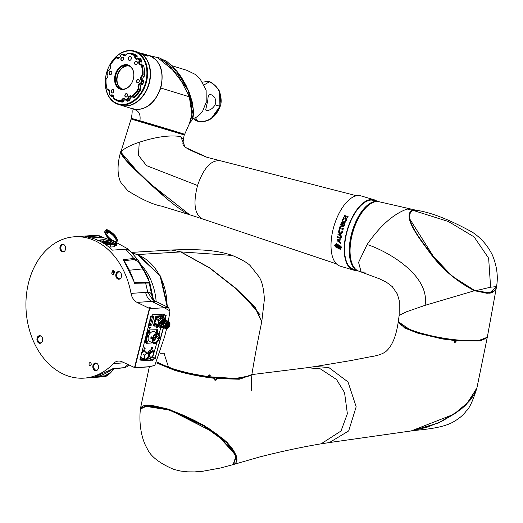 <?xml version="1.0" encoding="UTF-8"?>
<svg xmlns="http://www.w3.org/2000/svg" width="523" height="523" viewBox="0 0 523 523"><rect width="100%" height="100%" fill="white"/><g stroke="black" fill="none" stroke-linecap="round" stroke-linejoin="round"><path stroke-width="0.78" d="M150.617 327.241L149.741 327.437M150.081 326.901L149.774 327.457L150.611 327.437L149.872 327.293M149.715 327.914L149.565 328.359L149.715 327.914M149.977 327.744L149.467 328.49L149.813 328.522L149.428 328.47M150.127 327.771L149.957 328.451M149.951 328.326L150.447 327.823L150.049 327.947M149.199 322.207L150.049 321.547L150.591 319.278M149.585 321.54L150.049 321.547L149.473 323.815L148.787 323.868M150.493 317.056L151.186 317.01L150.617 319.278L150.134 319.265L150.225 318.736M149.382 322.083L149.565 321.671M149.16 323.587L149.558 322.292M150.428 318.546L150.755 317.167M150.114 319.187L150.297 318.769M149.957 321.514L150.513 319.285M150.049 318.834L150.009 319.337L150.428 319.311L149.898 321.442L149.258 321.985M150.101 318.631L150.722 317.167M148.833 323.672L149.428 322.194M150.428 319.311L149.898 319.422M149.898 321.442L150.193 319.403M150.5 317.043L151.186 317.01M148.558 324.763L149.833 324.678A0.974 0.588 116.1 0 0 150.709 323.717L152.428 316.86A0.974 0.588 116.1 0 0 152.468 316.644M147.61 353.221A4.517 2.733 -63.9 0 1 151.337 349.73A4.517 2.733 -63.9 0 1 152.265 349.894A4.517 2.733 -63.9 0 1 152.33 349.933M148.362 358.046A4.517 2.733 -63.9 0 1 148.29 358.013A4.517 2.733 -63.9 0 1 148.016 357.843M152.396 351.678A3.04 1.844 116.1 0 0 152.082 351.449A3.04 1.844 116.1 0 0 151.461 351.338A3.04 1.844 116.1 0 0 150.474 351.711A3.04 1.844 116.1 0 0 148.715 354.424M148.735 356.071A3.04 1.844 116.1 0 0 149.408 356.915A3.04 1.844 116.1 0 0 149.781 357.026M153.507 353.326A2.746 1.661 116.1 0 0 151.356 352.371A2.746 1.661 116.1 0 0 149.696 355.882A2.746 1.661 116.1 0 0 151.847 356.836A2.746 1.661 116.1 0 0 153.507 353.326M146.12 343.35L145.178 342.388L146.12 343.35L152.566 342.898M157.253 333.118L157.946 330.353L157.639 329.706L148.774 329.967L148.12 330.686L148.748 331L149.401 330.275M148.774 329.967L157.639 329.706M148.12 330.686L145.178 342.388M148.748 331L145.806 342.696M149.683 330.798A0.785 0.471 116.1 0 0 149.317 332.262A0.785 0.471 116.1 0 0 149.683 330.798M147.041 341.31A0.785 0.471 116.1 0 0 146.675 342.774A0.785 0.471 116.1 0 0 147.041 341.31M157.077 330.281A0.785 0.471 116.1 0 0 156.71 331.745A0.785 0.471 116.1 0 0 157.077 330.281M156.815 330.386A0.785 0.471 -63.9 0 1 156.351 331.334M146.773 341.414A0.785 0.471 -63.9 0 1 146.309 342.362M149.415 330.902A0.785 0.471 -63.9 0 1 148.95 331.85M151.35 338.25L151.716 338.224L151.245 338.721L151.716 338.224L151.709 336.949L150.957 337.387A6.06 3.668 116.1 0 0 150.82 337.825L151.055 338.76A6.06 3.668 -63.9 0 1 151.134 338.394A6.06 3.668 -63.9 0 1 151.278 337.904L150.827 338.747M154.547 343.533A5.42 3.282 -63.9 0 1 153.442 343.33A5.42 3.282 -63.9 0 1 152.52 337.851A5.42 3.282 -63.9 0 1 157.096 333.386A5.42 3.282 -63.9 0 1 158.208 333.589A5.42 3.282 -63.9 0 1 159.129 339.061A5.42 3.282 -63.9 0 1 154.547 343.533M153.795 335.923L153.932 336.139A4.668 2.824 116.1 0 0 152.566 340.238A4.668 2.824 116.1 0 0 152.611 340.819L152.356 341.042A5.047 3.053 116.1 0 0 152.513 341.656L152.768 341.434A4.668 2.824 116.1 0 0 154.207 342.794L154.095 343.153A5.047 3.053 116.1 0 0 154.618 343.18L154.736 342.827A4.668 2.824 116.1 0 0 158.659 339.002L158.914 338.982A5.047 3.053 116.1 0 0 159.293 337.472L159.038 337.492A4.668 2.824 116.1 0 0 156.377 334.197L156.397 333.851A5.047 3.053 116.1 0 0 155.821 334.092L155.795 334.432A4.668 2.824 116.1 0 0 155.226 334.792A4.668 2.824 116.1 0 0 154.435 335.518L154.298 335.302A5.047 3.053 116.1 0 0 153.795 335.923M151.278 337.904L150.957 337.387M157.913 332.772L158.168 333.635M157.456 333.328L157.73 332.726M158.384 333.687L158.417 333.131A6.06 3.668 116.1 0 0 158.168 332.909M158.247 333.609L158.417 333.131M155.795 334.432L155.723 334.485A4.57 2.765 116.1 0 0 155.2 334.812M159.038 337.492L158.9 337.466A4.57 2.765 116.1 0 0 157.763 334.321A4.57 2.765 116.1 0 0 156.299 334.249L155.9 334.053M158.9 337.466L156.403 336.243A4.57 2.765 -63.9 0 0 156.22 334.21M158.914 338.982L156.312 337.708M154.736 342.827L154.69 342.696A4.57 2.765 116.1 0 0 158.528 338.969L156.305 337.734A4.982 3.014 -63.9 0 0 156.665 336.367M154.618 343.18L154.154 342.951M154.69 342.696L153.03 341.885M152.768 341.434L152.762 341.342A4.57 2.765 116.1 0 0 153.749 342.526A4.57 2.765 116.1 0 0 154.167 342.67L153.376 342.284M152.762 341.342L152.376 341.153M152.566 340.198A4.57 2.765 116.1 0 0 152.611 340.728L152.611 340.819M152.37 341.127A4.204 2.543 116.1 0 0 155.534 338.329A4.204 2.543 116.1 0 0 155.821 334.112M156.031 337.747A4.57 2.765 -63.9 0 1 152.768 341.362M152.611 340.8A4.204 2.543 116.1 0 0 155.704 334.498M153.35 339.198L153.559 338.865L153.35 339.198M153.474 339.329L153.684 338.682L153.474 339.329M153.854 338.95L153.67 339.486L153.834 338.538L154.167 338.969M153.383 337.034A1.321 0.798 116.1 0 0 153.677 338.12A1.321 0.798 116.1 0 0 153.945 338.172A1.321 0.798 116.1 0 0 155.063 337.087A1.321 0.798 116.1 0 0 154.841 335.753A1.321 0.798 116.1 0 0 154.566 335.701A1.321 0.798 116.1 0 0 153.893 336.073M153.644 338.106A1.321 0.798 116.1 0 0 153.88 338.139A1.321 0.798 116.1 0 0 154.978 337.08A1.321 0.798 116.1 0 0 154.801 335.733M153.67 339.486L153.952 338.571M153.546 339.362L153.755 338.721M153.422 339.237L153.559 338.865M159.195 315.905L156.475 316.088A0.974 0.588 116.1 0 0 155.612 317.049L155.606 316.99A0.83 0.503 116.1 0 1 156.089 316.271M156.37 316.108L155.566 317.003L153.618 324.894L155.593 317.036M158.018 317.402L161.058 318.919L159.731 320.344L156.743 318.775L158.646 316.258L160.103 316.193L159.332 315.82L162.071 315.696M155.684 319.435L156.214 317.337L155.612 317.049L153.625 324.953A0.974 0.588 116.1 0 0 153.84 325.783L153.579 324.907L154.226 325.241L155.841 319.573L158.999 320.619L155.841 319.573M156.743 318.775L155.913 319.376L156.214 317.337L157.083 316.389L156.429 316.082L162.346 315.729A0.974 0.588 116.1 0 0 162.156 315.689L162.346 315.729A0.974 0.588 116.1 0 1 162.49 315.853M161.372 316.134L160.103 316.193L162.895 317.932L161.502 318.232L164.333 318.036L161.372 316.134M156.089 325.077L155.475 323.815L158.521 325.149L159.162 326.457L156.089 325.077L156.181 326.064L159.097 327.182M160.751 326.895L159.142 327.202L156.351 326.123M154.756 323.149L154.226 325.241L154.638 326.117L153.84 325.783A0.974 0.588 116.1 0 0 154.03 325.822L154.298 325.953M161.581 316.245L162.771 315.99L163.163 316.853M156.92 318.076L157.227 316.84L156.782 318.049M157.992 317.461L160.855 318.867L158.927 320.749L158.123 324.763L154.939 323.175M154.991 325.751L155.298 324.515L154.854 325.724M155.514 323.829L154.926 323.292M162.287 316.663L162.764 316.487L162.908 317.03M161.012 327.025L159.208 327.195M164.451 319.501L164.346 318.023M164.974 319.782L164.333 318.036L162.954 318.115L162.751 318.925L163.32 318.984M159.96 326.012L159.208 322.743L162.751 318.925M158.449 325.234L158.123 324.763L159.116 320.789L159.731 320.344L156.795 318.755M154.867 323.24L158.358 325.228L158.959 326.417L156.096 325.018M161.117 324.299A3.909 2.367 -63.9 0 0 161.195 325.894L160.6 325.692A3.942 2.386 116.1 0 0 160.914 326.319M160.097 323.724L160.012 323.129M160.084 325.411L159.861 325.705A4.347 2.635 116.1 0 0 160.829 326.934L161.555 327.248A4.347 2.635 -63.9 0 1 161.228 327.13A4.347 2.635 -63.9 0 1 160.26 325.907L161.372 325.907A3.824 2.314 116.1 0 0 161.398 325.979M161.313 324.384A3.818 2.314 116.1 0 0 161.404 325.953M160.809 324.083L159.96 323.266L163.686 318.925L164.163 319.586M161.261 324.293L160.783 324.227A4.347 2.635 116.1 0 1 160.888 323.724A4.347 2.635 116.1 0 1 164.778 319.455L164.817 320.069L163.588 320.331L164.464 320.318L163.934 320.501L164.771 320.468L164.281 320.671L165.118 320.638L164.634 320.847L165.863 321.004L165.418 321.227L166.464 321.174A3.785 2.295 116.1 0 0 163.529 324.809A3.785 2.295 116.1 0 0 164.359 328.039L165.654 328.666A3.785 2.295 -63.9 0 1 164.823 325.443A3.785 2.295 -63.9 0 1 167.759 321.808L168.282 321.913A3.641 2.203 -63.9 0 1 169.883 324.855A3.641 2.203 -63.9 0 1 167 328.64L166.079 328.79M164.863 319.886A3.909 2.367 -63.9 0 1 165.523 320.037A3.909 2.367 -63.9 0 1 165.804 320.22L165.732 320.246A3.818 2.314 116.1 0 0 165.621 320.187A3.818 2.314 116.1 0 0 164.837 320.043L166.922 321.063A3.818 2.314 -63.9 0 1 167.7 321.207A3.818 2.314 -63.9 0 1 167.818 321.266L168.321 321.364A4.073 2.465 -63.9 0 1 168.517 321.638M165.732 320.246L166.576 320.409L165.739 320.168M166.576 320.409A4.347 2.635 -63.9 0 1 166.654 320.547L165.961 320.357L166.713 320.625M167.007 320.874L167.7 321.063L167.007 320.874M166.66 320.704L167.353 320.893L166.66 320.704M166.314 320.534L167 320.717L166.314 320.534M163.032 327.666A4.347 2.635 -63.9 0 1 162.019 327.516A4.347 2.635 -63.9 0 1 161.025 326.215M160.849 326.13A4.347 2.635 116.1 0 0 161.842 327.431A4.347 2.635 116.1 0 0 161.927 327.47M163.673 320.377L161.627 324.437L162.921 321.482M161.417 325.921L162.091 327.208L161.417 325.921M162.444 326.489L162.045 326.47L162.705 327.509L163.522 327.646M162.771 326.581L162.398 326.64L163.137 327.725L162.398 326.64L162.797 326.659M163.143 326.829L162.745 326.81L163.49 327.895L162.745 326.81M165.837 321.292L163.509 324.809A3.818 2.314 -63.9 0 0 163.621 327.306L163.098 326.986L163.751 328.019L163.098 326.986M165.418 321.227L163.084 325.254L165.556 321.495M165.072 321.057L163.019 325.123L164.333 322.148M164.719 320.887L162.673 324.953L163.98 321.978M164.372 320.717L162.326 324.783L163.627 321.815M164.019 320.547L161.973 324.613L163.287 321.632M161.339 324.397L163.588 320.331M160.96 324.312A4.347 2.635 -63.9 0 1 161.064 323.809A4.347 2.635 -63.9 0 1 164.948 319.54M163.621 327.306L164.346 328.13L163.836 328.065M164.222 327.986L163.49 327.895M163.876 327.816L163.137 327.725M163.176 327.476L162.352 327.339L161.699 326.3M162.823 327.306L162.091 327.208M164.137 319.573A3.942 2.386 116.1 0 0 160.613 323.443A3.942 2.386 116.1 0 0 160.528 323.848L160.293 323.92M164.163 319.154A4.347 2.635 -63.9 0 0 160.28 323.423A4.347 2.635 -63.9 0 0 160.188 323.842L160.443 323.907M162.222 319.566L159.933 323.345L160.116 323.809M164.817 320.069L166.922 321.063M165.516 320.324L165.713 319.991L165.516 320.324M165.621 320.187L167.7 321.207A3.785 2.295 116.1 0 0 166.915 321.096L168.282 321.913M168.314 321.357L167.706 321.214M168.112 321.312L167.661 321.194M168.053 321.233L167.36 321.044M166.562 328.725L166.007 328.784A3.785 2.295 -63.9 0 1 165.654 328.666L166.026 328.797M166.53 328.79L167 328.64M161.784 326.345L162.437 327.378M162.045 326.47L162.79 327.555M166.464 321.174L168.203 321.723A3.785 2.295 -63.9 0 1 168.21 321.723A3.785 2.295 -63.9 0 1 168.981 321.867A3.785 2.295 -63.9 0 1 169.962 323.881M163.084 325.254L165.333 321.187M162.738 325.084L164.98 321.017M162.3 324.868L164.634 320.847M162.038 324.737L164.281 320.671M163.934 320.501L161.692 324.567M166.157 328.699L166.157 328.699A3.641 2.203 -63.9 0 1 165.026 325.489A3.641 2.203 -63.9 0 1 167.844 321.998M169.72 325.156L168.949 322.181L165.118 325.483L165.883 328.457L169.72 325.156M168.386 325.809L168.929 326.077L168.556 325.77M165.059 325.737L165.477 325.973A2.811 1.7 -63.9 0 0 166.301 327.888A2.811 1.7 -63.9 0 0 168.367 326.967L168.112 326.672L168.367 326.967M168.02 326.457L168.609 325.783L168.968 326.032A2.811 1.7 -63.9 0 0 168.537 322.75A2.811 1.7 -63.9 0 0 165.739 324.92L165.699 324.946M168.962 326.064L168.641 322.737A2.857 1.732 -63.9 0 0 165.654 324.953L165.34 324.796M165.556 326.47L165.667 326.908L166.229 326.424L166.118 325.986L165.556 326.47M165.896 327.195L166.013 327.633L166.464 326.712L165.896 327.195M166.562 327.424L166.674 327.862L167.125 326.94L166.562 327.424M167.36 327.091L167.478 327.529L168.04 327.045L167.922 326.607L167.36 327.091M168.543 325.241L168.661 325.679L169.112 324.757L168.543 325.241M168.269 323.489L168.38 323.927L168.831 323.005L168.269 323.489M168.609 324.214L168.726 324.652L169.177 323.73L168.609 324.214M167.608 323.26L167.72 323.698L168.171 322.776L167.608 323.26M166.804 323.593L166.915 324.031L167.478 323.547L167.367 323.109L166.804 323.593M166.079 324.391L166.19 324.829L166.641 323.907L166.079 324.391M167.51 324.437L167.621 324.875L168.184 324.391L168.073 323.953L167.51 324.437M166.687 324.829L166.798 325.267L167.249 324.345L166.687 324.829M166.412 325.934L166.523 326.365L167.085 325.881L166.974 325.443L166.412 325.934M167.066 326.221L167.177 326.659L167.628 325.737L167.066 326.221M167.739 325.299L167.857 325.731L168.419 325.247L168.308 324.809L167.739 325.299M142.053 350.672A4.4 2.661 -63.9 0 1 143.302 350.247A4.4 2.661 -63.9 0 1 144.198 350.41L145.25 350.926A4.4 2.661 -63.9 0 1 146.329 352.594M141.556 352.652A4.4 2.661 -63.9 0 1 144.348 350.756A4.4 2.661 -63.9 0 1 145.25 350.926M143.367 358.654A4.4 2.661 -63.9 0 1 142.282 358.987A4.4 2.661 -63.9 0 1 141.38 358.824A4.4 2.661 -63.9 0 1 140.36 357.425M147.937 353.385L144.799 351.848A3.373 2.04 116.1 0 0 144.106 351.718A3.373 2.04 116.1 0 0 141.262 354.496A3.373 2.04 116.1 0 0 141.831 357.902L144.976 359.438A3.373 2.04 -63.9 0 1 144.237 356.568A3.373 2.04 -63.9 0 1 147.251 353.26A3.373 2.04 -63.9 0 1 147.937 353.385A3.373 2.04 -63.9 0 1 148.813 355.124A3.373 2.04 -63.9 0 1 148.813 355.163M147.041 353.156L146.675 353.077M146.917 359.04A3.373 2.04 -63.9 0 1 146.891 359.059A3.373 2.04 -63.9 0 1 145.669 359.563A3.373 2.04 -63.9 0 1 144.976 359.438M147.296 353.385A3.275 1.981 -63.9 0 1 148.813 355.195A3.275 1.981 -63.9 0 1 146.95 359.02A3.275 1.981 -63.9 0 1 145.76 359.51A3.275 1.981 -63.9 0 1 144.374 356.594A3.275 1.981 -63.9 0 1 147.296 353.385M144.06 354.542L143.498 354.267A0.49 0.49 0 0 0 143.479 354.306M145.806 359.327A3.079 1.863 -63.9 0 1 144.381 357.621A3.079 1.863 -63.9 0 1 144.505 356.588A3.079 1.863 -63.9 0 1 146.133 354.025A3.079 1.863 -63.9 0 1 147.251 353.568A3.079 1.863 -63.9 0 1 148.558 356.307A3.079 1.863 -63.9 0 1 145.806 359.327M146.048 354.097A2.785 1.687 116.1 0 1 146.728 353.777L147.238 353.62M144.374 357.51A2.785 1.687 116.1 0 0 145.662 358.948A2.785 1.687 116.1 0 0 148.107 356.385A2.785 1.687 116.1 0 0 147.211 353.744M150.565 316.775L153.239 316.592A0.974 0.588 -63.9 0 1 153.442 316.624A0.974 0.588 -63.9 0 1 153.651 317.461L151.932 324.319A0.974 0.588 -63.9 0 1 151.055 325.273L148.382 325.463M148.107 326.574A0.608 0.373 -63.9 0 1 148.8 326.777A0.608 0.373 -63.9 0 1 147.976 327.091M147.983 327.065L148.284 326.352M147.819 352.75L147.878 352.522A4.079 2.471 -63.9 0 1 149.192 350.835M152.219 348.462L151.716 348.495L151.807 348.128L152.219 348.462M151.552 348.645L152.409 348.586L151.84 347.991L151.552 348.645L151.108 348.58M151.663 347.906L152.265 348.383L151.461 348.71M152.474 347.553L151.454 347.743M151.945 347.344L151.631 347.828L152.644 347.638L151.735 347.684L151.768 347.259M157.299 327.202L157.279 327.843L156.384 327.895M156.554 327.463L156.926 327.49L156.554 327.463M156.92 327.45L156.56 327.98L157.593 327.797L157.475 327.287L157.482 327.771L156.763 327.372M157.103 327.575L156.625 327.496M157.475 327.287L157.593 327.797L157.083 327.705M156.56 327.98L157.037 327.797M144.341 349.109L143.812 349.155M144.949 348.756L144.969 349.207L145.113 348.632L144.564 348.56L144.067 349.109L144.328 348.553L143.982 349.24L144.949 348.756L144.492 348.632M144.936 348.547L144.793 349.122M143.897 349.024L144.283 348.998L143.897 349.024M144.453 349.083L143.91 349.031M143.982 349.24L144.387 349.129M145.074 348.063L144.06 348.253M144.551 347.86L144.237 348.338L145.25 348.148L144.335 348.2L144.374 347.775M156.665 326.999L157.678 326.816M156.769 326.862L157.815 327.052L156.841 327.091L156.978 326.522M157.155 326.607L156.756 326.855M108.111 243.98L105.371 243.398M107.28 244.333L102.796 242.142L105.94 241.724L108.222 243.228L108.091 244.038L109.026 244.496M113.628 244.601A6.812 1.791 14.1 0 0 111.569 243.038A6.812 1.791 14.1 0 0 100.645 241.417M111.876 244.333A4.897 1.288 14.1 0 0 110.346 242.966A4.897 1.288 14.1 0 0 105.443 241.561A4.897 1.288 14.1 0 0 102.384 241.953M106.607 241.874L111.445 244.241L108.732 244.627M106.483 242.378L103.371 242.424M105.803 242.254L105.94 241.724M109.614 243.908L110.784 244.483M109.993 244.535L109.353 243.927M107.64 244.012L107.934 243.228L107.437 242.992L103.9 242.679M107.803 243.378L107.437 242.992M106.718 243.862L106.882 243.221L107.411 243.182L107.248 243.823M105.077 242.999L105.162 242.665L106.908 243.025M105.724 243.378L105.914 242.541M105.228 243.332L105.398 242.574M104.273 242.731L105.188 242.469M105.201 243.319L104.325 242.96M104.777 242.894L104.437 242.94M109.621 244.561L109.32 244.208M110.346 244.267L109.915 244.3L110.346 244.516M116.028 241.057A6.891 2.38 42.3 0 1 113.171 240.606A6.891 2.38 42.3 0 1 107.705 236.148A6.891 2.38 42.3 0 1 105.888 231.826M108.692 232.251A6.891 2.38 42.3 0 1 108.738 232.277A6.891 2.38 -137.7 0 1 114.4 236.971A6.891 2.38 -137.7 0 1 115.897 241.247A6.891 2.38 -137.7 0 1 112.863 240.946A6.891 2.38 42.3 0 1 107.202 236.252A6.891 2.38 42.3 0 1 105.705 231.977A6.891 2.38 42.3 0 1 105.953 231.787M110.49 232.375L110.229 232.709A7.865 2.713 42.3 0 1 115.158 237.344L116.897 240.992A7.865 2.713 42.3 0 1 116.616 241.907A7.865 2.713 42.3 0 1 115.08 242.227L110.889 240.175A7.865 2.713 42.3 0 1 106.444 235.88L104.705 232.225A7.865 2.713 42.3 0 1 104.986 231.316A7.865 2.713 42.3 0 1 106.431 230.976M110.229 232.709L109.889 231.14A9.649 3.328 -137.7 0 0 108.222 230.198M107.673 233.369A8.061 2.785 -137.7 0 0 107.032 233.029A8.061 2.785 42.3 0 0 106.417 232.755L105.901 231.669L106.359 231.173A9.774 3.373 -137.7 0 1 106.973 231.454A9.774 3.373 42.3 0 1 107.614 231.787L107.156 232.29L107.673 233.369L109.032 231.879L108.516 230.793A9.774 3.373 42.3 0 1 109.64 231.46M107.614 231.787L108.431 230.891A9.774 3.373 -137.7 0 0 107.79 230.558A9.774 3.373 -137.7 0 0 107.176 230.277L107.261 230.179A9.774 3.373 -137.7 0 0 106.287 229.819L106.659 230.604M108.098 231.689L108.026 232.434L108.562 231.97L108.098 231.689M105.901 231.669A9.774 3.373 42.3 0 1 106.515 231.957A9.774 3.373 42.3 0 1 107.156 232.29M106.359 231.173L107.176 230.277M114.851 243.025L115.25 242.587M111.059 240.534L110.464 241.188M115.158 237.344L115.799 236.474A7.623 2.628 -137.7 0 0 110.007 231.349M116.897 240.992L117.518 240.037M115.877 244.47L116.158 243.908M101.102 240.103A14.703 3.87 14.1 0 1 102.41 239.946A14.703 3.87 -165.9 0 1 103.946 239.907A5.42 1.425 -165.9 0 1 110.216 241.293A14.703 3.87 -165.9 0 1 111.87 242.038A14.703 3.87 -165.9 0 1 113.308 242.803A5.42 1.425 -165.9 0 1 114.465 244.091A5.42 1.425 -165.9 0 1 113.569 244.614A14.703 3.87 -165.9 0 1 112.262 244.764A14.703 3.87 14.1 0 1 110.719 244.81A5.42 1.425 -165.9 0 1 104.45 243.424A14.703 3.87 -165.9 0 1 101.357 241.907A5.42 1.425 -165.9 0 1 100.2 240.619A5.42 1.425 -165.9 0 1 101.102 240.103L100.795 241.306M110.647 240.456L108.372 240.488A7.865 2.072 14.1 0 0 103.979 239.665L100.213 239.926A7.865 2.072 14.1 0 0 99.703 240.443A7.865 2.072 14.1 0 0 100.017 241.273M103.848 243.443A7.865 2.072 14.1 0 0 110.693 245.052L114.452 244.79A7.865 2.072 14.1 0 0 114.962 244.274A7.865 2.072 14.1 0 0 114.799 243.633L116.59 243.653M115.799 242.26L115.825 243.005L114.289 243.064L110.026 240.979L110.699 240.933M115.753 242.96L116.57 243.62M116.211 245.032L115.714 245.071A0.974 0.588 -63.9 0 1 115.629 245.065M115.694 243.568L115.511 244.3A0.974 0.588 116.1 0 0 115.727 245.137A0.974 0.588 116.1 0 0 115.923 245.169L116.505 245.13L116.413 245.496L114.622 245.62M114.452 244.79L113.949 246.804L110.19 247.065L110.693 245.052M114.962 244.274L114.459 246.287A7.865 2.072 -165.9 0 1 113.949 246.804M110.19 247.065A7.865 2.072 -165.9 0 1 108.686 246.869M110.889 240.175L98.383 235.925L85.818 236.801M129.711 250.478L127.344 248.582L115.864 242.28L127.396 248.608L129.802 250.543L125.755 249.203L112.452 250.131A70.834 53.215 -94 0 0 85.007 236.703L99.396 235.795L102.351 237.115M123.879 260.742L123.16 259.676L133.81 258.454L138.268 260.343L129.802 250.543M112.785 368.552L124.389 367.662L127.37 366.61L124.088 367.787L112.988 368.833M98.272 376.259L104.77 375.828L110.366 372.598L110.092 373.167L104.136 376.599L93.787 377.266M104.136 376.599L100.939 376.952L104.62 376.547L104.136 376.599L104.77 375.828M123.886 260.716L134.561 282.74M123.16 259.676A70.834 53.215 -94 0 1 134.476 283.263L134.372 282.61L144.93 282.427L148.257 282.381L144.93 282.427L145.629 283.087L134.476 283.263L134.372 282.61L144.93 282.427M142.707 268.064L149.892 283.048L145.629 283.087L147.793 292.246L153.657 301.261L151.716 301.379L164.039 307.406L168.589 307.622L169.968 310.839M142.374 267.403L138.268 260.349L142.642 267.939A0.974 0.798 -27.4 0 1 142.681 267.998L142.328 267.331L142.178 268.319L138.262 261.552L133.966 259.585L133.81 258.454L125.755 249.203M149.892 283.048A0.974 0.974 -87.2 0 0 149.016 282.387L148.271 282.381L149.199 283.061L152.461 298.215M148.95 282.387L149.212 281.76C148.624 277.968 146.381 273.692 142.491 268.927A0.974 0.798 -27.4 0 0 142.681 267.998L144.263 270.783M163.483 327.888L155.017 358.621A2.295 1.392 116.1 0 0 152.925 360.092L140.968 360.935A2.295 1.392 116.1 0 0 140.962 360.896A2.295 1.392 116.1 0 0 140.033 359.621L150.899 316.363A2.295 1.392 116.1 0 0 151.592 316.036A2.295 1.392 116.1 0 0 152.533 314.872L164.49 314.042A2.295 1.392 116.1 0 0 165.902 315.271L165.327 319.906M165.124 319.847L165.784 315.349A2.445 1.477 -63.9 0 1 164.922 315.343A2.445 1.477 -63.9 0 1 164.287 314.042L152.644 314.715M139.876 359.34L139.974 359.432A2.445 1.477 -63.9 0 1 140.327 359.523A2.445 1.477 -63.9 0 1 140.962 360.785A2.445 1.477 -63.9 0 1 140.962 360.824L152.742 360.001A2.445 1.477 -63.9 0 1 154.965 358.432L163.3 327.764M151.552 316.062A2.445 1.477 -63.9 0 1 151.507 316.095A2.445 1.477 -63.9 0 1 150.768 316.441L150.735 316.454M157.044 342.277L152.624 357.287A2.445 1.477 116.1 0 0 150.402 358.856L146.571 359.268M149.683 308.727L164.157 307.72L149.683 308.727L134.869 367.695L149.343 366.688L154.808 365.4L164.627 336.655L166.582 328.797M154.736 365.453L149.114 366.832L134.476 367.852L149.401 308.426L137.078 302.399A12.212 9.172 86 0 1 131.025 293.396A70.834 53.215 -94 0 0 74.312 236.795A70.834 53.215 -94 0 0 26.15 311.165A70.834 53.215 -94 0 0 84.164 378.122A70.834 53.215 -94 0 0 113.393 363.577A12.212 9.172 86 0 1 118.433 361.066A12.212 9.172 86 0 1 122.153 361.818L134.869 367.695M168.334 321.377L169.968 310.917L164.157 307.72M167.059 306.877A51.3 38.539 -94 0 0 132.574 253.341M97.919 240.502L98.978 240.384L97.808 240.443M97.468 240.201L98.35 240.155M98.363 240.09L97.435 240.149M149.114 307.57L150.657 307.818L149.114 307.57M150.506 307.857L148.944 307.472M114.164 271.234A1.464 1.098 -94 0 0 114.132 271.352L113.785 272.725A1.464 1.098 -94 0 0 113.916 274.006M114.132 271.352L112.197 271.489A1.464 1.098 86 0 1 113.145 270.541A1.464 1.098 86 0 1 114.295 272.516L113.949 273.889A1.464 1.098 86 0 1 113.007 274.837A1.464 1.098 86 0 1 111.857 272.862L113.785 272.725M112.197 271.489L111.857 272.862M91.028 363.341A1.464 1.098 -94 0 0 90.995 363.459A1.464 1.098 -94 0 0 91.126 364.74M89.067 363.596A1.464 1.098 86 0 1 90.008 362.648A1.464 1.098 86 0 1 91.159 364.623A1.464 1.098 86 0 1 90.211 365.57A1.464 1.098 86 0 1 89.067 363.596M91.381 237.919L102.286 237.161M164.922 315.343L162.581 314.192A2.445 1.477 -63.9 0 1 162.346 314.029M163.549 314.669L163.235 316.467M160.836 327.13L159.051 334.341M93.055 365.525A3.766 2.831 86 0 1 96.847 363.433A3.766 2.831 86 0 1 98.442 368.159A3.766 2.831 86 0 1 97.311 370.062A3.766 2.831 86 0 1 94.029 369.735A3.766 2.831 86 0 1 93.055 365.525M97.069 363.59A3.419 2.569 -94 0 0 96.055 363.393A3.419 2.569 -94 0 0 93.852 365.603A3.419 2.569 -94 0 0 96.533 370.212A3.419 2.569 -94 0 0 97.513 369.879M92.957 365.499A3.838 2.883 86 0 1 96.605 363.256A3.838 2.883 86 0 1 98.442 368.185A3.838 2.883 86 0 1 94.8 370.434A3.838 2.883 86 0 1 92.957 365.499M42.553 340.813A3.766 2.831 -94 0 0 40.957 336.093A3.766 2.831 -94 0 0 37.166 338.178A3.766 2.831 -94 0 0 38.14 342.388A3.766 2.831 -94 0 0 41.422 342.715A3.766 2.831 -94 0 0 42.553 340.813M41.618 342.532A3.419 2.569 86 0 1 40.644 342.866A3.419 2.569 86 0 1 37.963 338.263A3.419 2.569 86 0 1 40.166 336.047A3.419 2.569 86 0 1 41.18 336.243M37.068 338.159A3.838 2.883 86 0 1 40.716 335.91A3.838 2.883 86 0 1 42.553 340.839A3.838 2.883 86 0 1 38.911 343.088A3.838 2.883 86 0 1 37.068 338.159M121.401 276.739A3.766 2.831 -94 0 0 119.813 272.012A3.766 2.831 -94 0 0 116.021 274.104A3.766 2.831 -94 0 0 116.989 278.314A3.766 2.831 -94 0 0 120.27 278.641A3.766 2.831 -94 0 0 121.401 276.739M120.473 278.458A3.419 2.569 86 0 1 119.499 278.792A3.419 2.569 86 0 1 116.812 274.183A3.419 2.569 86 0 1 119.022 271.967A3.419 2.569 86 0 1 120.035 272.169M115.923 274.078A3.838 2.883 86 0 1 119.564 271.836A3.838 2.883 86 0 1 121.408 276.765A3.838 2.883 86 0 1 117.76 279.007A3.838 2.883 86 0 1 115.923 274.078M60.125 246.758A3.766 2.831 86 0 1 63.917 244.666A3.766 2.831 86 0 1 65.512 249.393A3.838 2.883 86 0 1 61.871 251.668A3.838 2.883 86 0 1 60.034 246.738A3.838 2.883 86 0 1 63.675 244.489A3.838 2.883 86 0 1 65.519 249.419A3.766 2.831 86 0 1 64.381 251.295A3.766 2.831 86 0 1 61.099 250.968A3.766 2.831 86 0 1 60.125 246.758M64.146 244.823A3.419 2.569 -94 0 0 63.133 244.627A3.419 2.569 -94 0 0 60.923 246.836A3.419 2.569 -94 0 0 63.61 251.445A3.419 2.569 -94 0 0 64.584 251.112M131.025 293.396L147.793 292.246C150.179 292.024 151.618 293.495 152.121 296.665L152.265 297.77M168.589 307.622L155.802 301.372L153.657 301.261M153.429 299.587L149.872 283.048L148.931 282.387M144.871 359.386L140.563 359.687M141.38 358.824L140.334 358.307A4.4 2.661 -63.9 0 1 140.157 358.209M98.52 367.78A3.419 2.569 86 0 1 98.357 365.525M42.468 338.178A3.419 2.569 -94 0 0 42.625 340.434M121.323 274.104A3.419 2.569 -94 0 0 121.48 276.36M65.591 249.013A3.419 2.569 86 0 1 65.434 246.758M210.22 375.403L209.775 375.017L209.697 376.71L209.86 374.834L208.514 375.109L208.056 376.54L208.304 375.141L210.22 375.403L209.971 376.802L235.396 378.475L250.497 375.697L252.014 373.703C255.825 350.384 259.251 333.766 261.559 322.671L261.722 321.835L255.047 307.622L235.729 288.519L209.716 268.077L180.67 251.923L171.283 250.014L131.665 252.38M157.175 362.204L168.517 367.27C179.905 371.278 193.085 374.363 208.056 376.54L208.265 376.514M167.34 307.315L160.097 275.85L140.151 255.858M132.397 253.145L137.758 254.551L180.67 251.923M207.984 376.717C193.085 374.553 179.971 371.474 168.635 367.492L163.98 353.234M137.556 254.799L160.685 276.242L167.693 307.184M209.684 376.691A49.339 10.212 -170.1 0 1 208.265 376.501M168.635 367.492L157.122 362.308M250.36 375.782L235.566 378.639L209.893 376.978M180.925 251.909L232.258 255.427C242.482 259.866 248.615 263.455 250.654 266.187L258.97 276.719C261.964 281.014 263.775 288.533 264.39 299.267L261.794 321.468L255.119 307.289L235.788 288.245L209.847 267.946L180.925 251.909L171.57 250.001C194.987 249.17 214.757 249.366 232.258 255.427M260.003 314.689L243.058 295.207M214.803 379.763L214.966 378.227L215.025 380.391L216.189 379.907L216.417 378.475L216.143 378.227L215.894 379.639L214.888 380.228M156.913 362.714L181.069 371.814L214.567 377.822A49.587 10.264 9.9 0 0 216.417 378.018L240.92 378.776L251.563 374.723M410.973 430.972L438.228 423.074L460.063 410.071L466.202 404.671L476.832 388.197C472.818 401.063 469.229 408.738 466.071 411.209C463.26 415.19 458.717 418.93 452.447 422.421C439.765 429.148 417.57 429.775 410.973 430.972M398.519 321.854L411.353 330.667L442.504 338.675L454.389 340.48L442.465 338.956L418.008 333.249L404.697 328.058L398.271 321.723L398.402 321.285M454.389 340.48L454.415 342.617L455.598 342.147L455.781 340.218L477.564 340.963L486.998 337.381M487.312 336.884L487.279 337.355L480.323 340.918L456.148 340.813L455.899 342.225L454.042 342.029L454.284 340.617M454.265 340.323L453.931 340.022A43.723 9.048 -170.1 0 0 455.781 340.218M454.278 342.434L455.258 341.839L455.899 342.225M455.507 340.427L455.258 341.839M398.271 321.723C396.199 336.354 392.021 346.331 385.745 351.646C382.47 354.025 377.475 355.712 370.755 356.706L350.855 360.563L315.526 366.479L328.823 367.545L348.004 381.934L356.176 406.796L348.671 430.932L329.405 442.556L411.255 430.932L453.807 414.288L468.928 401.599L476.989 387.602L474.269 394.296L470.569 399.729L464.908 405.632L454.775 413.667L441.713 421.335L426.748 427.33L411.255 430.932M141.092 407.456L143.452 405.953L170.256 410.222L215.914 433.469L235.579 454.833L236.344 461.894M145.329 405.417L143.452 405.953C140.661 407.633 139.641 408.666 140.406 409.051L140.406 409.058C138.164 429.422 144.407 444.36 146.943 448.008C150.094 455.964 159.077 463.103 173.884 469.438L180.585 471.04L187.665 471.838L194.432 471.909L202.649 471.275L220.673 467.974L233.088 464.627L235.912 456.239L226.832 442.87L203.257 425.689L170.125 410.457L165.837 409.045L147.813 405.593L140.406 409.051M233.088 464.627C237.22 462.94 238.05 459.678 235.579 454.833L234.036 451.297M329.405 442.556L321.129 443.818L341.022 431.004L347.37 413.726L344.533 392.551L336.472 379.443L320.305 368.852L307.151 367.708L315.526 366.479M140.452 408.731L147.774 404.972L165.954 408.45L170.269 409.869L203.669 425.186L227.381 442.497L236.442 456.004L233.461 464.516L259.637 456.958C281.224 451.46 301.725 447.08 321.129 443.818M214.966 378.227L214.861 378.364C199.91 376.638 186.266 373.873 173.937 370.068L156.763 362.995M236.658 460.985L235.585 454.579L217.633 434.443L170.269 409.869M235.494 454.343L236.226 456.742M170.263 410.039L143.662 405.789L141.883 406.685M143.132 406.064L143.956 405.704M216.587 378.397L216.496 379.973L214.639 379.783M251.896 374.128L251.883 374.527L239.286 379.234L216.718 378.56M215.894 379.639L216.496 379.973M413.085 210.429L413.17 210.409C402.54 214.535 416.622 234.585 427.853 249.334C440.373 267.377 456.115 281.145 475.087 290.644L489.763 292.893L496.392 286.722M413.17 210.409L418.374 210.776L413.17 210.409L448.479 221.543L474.113 236.906L488.639 258.218L490.607 287.192L496.51 286.617M494.255 290.795L486.841 293.259L475.198 290.827L452.264 276.301L433.305 256.309L409.502 218.568L409.234 216.94L410.633 211.671M409.287 217.359L409.502 218.575L433.364 256.44L451.957 276.079L474.701 290.67L486.763 293.259M475.198 290.827L490.607 287.192M496.353 286.643L496.471 286.898C495.739 290.37 493.49 292.475 489.711 293.207L474.753 290.86C455.5 280.982 439.738 267.161 427.481 249.399C416.269 234.65 402.207 214.528 412.889 210.344L418.067 210.704L410.679 208.971L407.201 209.017L413.026 210.521M485.867 338.322A44.945 9.303 -170.1 0 1 485.73 338.414A44.945 9.303 -170.1 0 1 480.912 340.035A44.945 9.303 -170.1 0 1 435.123 336.805A44.945 9.303 -170.1 0 1 399.376 323.273A44.945 9.303 -170.1 0 1 399.278 323.142M407.201 209.017C393.433 213.933 380.077 225.779 367.113 244.535L358.569 262.389L361.151 271.986L379.325 278.759L386.366 282.172L392.315 286.656L397.33 294.011L399.297 300.81L399.154 315.408L398.415 320.867A45.2 9.355 9.9 0 0 399.167 323.011A45.2 9.355 9.9 0 0 435.123 336.616A45.2 9.355 9.9 0 0 481.167 339.865A45.2 9.355 9.9 0 0 486.011 338.231A45.2 9.355 9.9 0 0 487.449 336.472L496.497 286.82C498.334 276.693 496.948 266.057 492.333 254.917C487.554 245.352 480.833 237.743 472.177 232.081C449.42 219.568 430.704 212.273 416.033 210.213M351.652 262.415A35.904 16.939 -73.6 0 1 351.613 262.291A35.904 16.939 -73.6 0 1 350.966 239.92A35.904 16.939 -73.6 0 1 368.421 205.317A35.904 16.939 -73.6 0 1 368.525 205.238M399.154 315.408L406.613 311.747L425.068 305.334L474.701 290.67M410.679 208.971L379.155 201.76A36.165 17.063 106.4 0 0 375.462 201.715A36.165 17.063 106.4 0 0 368.623 205.153A36.165 17.063 106.4 0 0 351.044 240.005A36.165 17.063 106.4 0 0 351.691 262.539A36.165 17.063 106.4 0 0 358.693 271.11L361.151 271.986L365.25 272.123M165.51 207.37L189.326 214.639C178.676 209.795 160.515 193.471 149.31 183.233C137.157 171.701 122.055 158.279 120.695 152.37L120.303 153.193M120.695 152.37L120.78 151.461M183.331 139.576L180.683 136.555C169.857 134.888 156.05 136.791 139.255 142.263C129.639 145.518 123.487 148.813 120.8 152.141L125.86 159.835L150.245 183.723L189.614 214.731L202.238 218.823L189.614 214.731M184.469 134.999L131.09 119.028L151.572 124.703L184.292 134.692L183.338 139.549C183.377 145.335 177.526 145.459 207.003 157.305L356.523 195.752M353.456 269.41A36.009 16.991 -73.6 0 1 353.371 269.384A36.009 16.991 -73.6 0 1 352.09 268.842L352.613 268.914M358.549 271.058A36.146 17.056 -73.6 0 1 358.163 270.947A36.146 17.056 -73.6 0 1 358.085 270.921A36.146 17.056 -73.6 0 1 352.169 231.493A36.146 17.056 -73.6 0 1 378.541 201.59A36.146 17.056 -73.6 0 1 378.887 201.688A36.146 17.056 -73.6 0 1 379.012 201.728M352.057 268.449L352.09 268.842L350.789 267.998A36.009 16.991 -73.6 0 1 347.566 229.826A36.009 16.991 -73.6 0 1 371.121 200.061L372.657 200.106A36.009 16.991 -73.6 0 1 373.755 200.322L378.541 201.59M373.147 200.316L372.422 200.414M376.848 201.139A36.643 17.285 106.4 0 0 374.148 199.773L360.929 195.87A36.643 17.285 106.4 0 0 334.06 225.838A36.643 17.285 106.4 0 0 340.185 266.155L353.404 270.058A36.643 17.285 106.4 0 0 356.411 270.371M340.107 226.198A36.643 17.285 106.4 0 0 339.708 227.498A36.643 17.285 106.4 0 0 339.081 229.721L339.682 229.898A36.643 17.285 106.4 0 1 340.048 228.584L343.062 229.473A36.643 17.285 106.4 0 1 343.31 228.636L340.29 227.74A36.643 17.285 106.4 0 1 340.31 227.682A36.643 17.285 106.4 0 1 340.715 226.374L340.133 226.204A36.59 17.266 106.4 0 0 339.1 229.721L339.081 229.721M374.148 199.773A36.643 17.285 106.4 0 0 347.279 229.734A36.643 17.285 106.4 0 0 353.404 270.058M347.017 218.764A36.643 17.285 106.4 0 0 346.657 219.555L343.036 218.49A36.643 17.285 106.4 0 1 343.395 217.692L344.892 218.137A36.643 17.285 106.4 0 1 345.579 216.685L344.082 216.247A36.643 17.285 106.4 0 1 344.461 215.476L348.083 216.548A36.643 17.285 106.4 0 0 347.703 217.313L346.213 216.875A36.643 17.285 106.4 0 0 345.526 218.32L347.017 218.764L345.526 218.32M343.434 223.36L342.833 223.184A36.59 17.266 106.4 0 0 342.029 225.459L341.362 224.426A36.643 17.285 106.4 0 1 341.911 222.909L341.31 222.726A36.643 17.285 106.4 0 0 340.669 224.504L341.114 226.014L341.761 226.426L343.003 226.577L344.291 225.576A36.643 17.285 106.4 0 1 344.925 223.798L344.324 223.615A36.643 17.285 106.4 0 0 343.774 225.138L342.63 225.635A36.643 17.285 106.4 0 1 343.434 223.354L342.813 223.171A36.643 17.285 106.4 0 0 342.003 225.452L341.787 225.38M344.317 222.87L345.657 221.909A36.643 17.285 106.4 0 1 346.396 220.144L345.795 219.961A36.643 17.285 106.4 0 0 345.16 221.477L344.062 221.987L343.265 221.759L342.748 220.765A36.643 17.285 106.4 0 1 343.382 219.255L342.781 219.072A36.643 17.285 106.4 0 0 342.042 220.837L342.428 222.314L344.317 222.87M338.479 246.261L336.099 245.254L340.388 247.85L338.479 246.261M339.832 246.13L337.453 245.124L341.571 247.739L339.832 246.13M337.067 246.444L334.19 244.999L336.296 246.863L339.172 248.098L337.067 246.444M335.321 244.771L335.975 245.091L336.858 244.058L341.14 246.699L336.381 243.463L335.321 244.771L336.001 245.078M342.049 230.885A36.59 17.266 106.4 0 0 341.676 232.349L340.924 233.023L339.597 232.637L339.237 231.637A36.643 17.285 106.4 0 1 339.61 230.166L339.009 229.989A36.643 17.285 106.4 0 0 338.584 231.669L338.943 233.245L341.218 233.918L342.205 232.735A36.643 17.285 106.4 0 1 342.63 231.055L342.022 230.878A36.643 17.285 106.4 0 0 341.65 232.349L340.767 233.023M340.695 234.003L341.218 233.918M340.565 242.378L339.741 241.757A36.643 17.285 106.4 0 1 339.93 240.116L340.846 239.998A36.643 17.285 106.4 0 1 340.989 238.998L337.132 239.632A36.643 17.285 106.4 0 0 337.015 240.619L340.473 243.365A36.643 17.285 106.4 0 1 340.565 242.378M341.081 248.19L340.375 248.033L339.76 248.889L335.204 246.431L340.336 249.406L341.081 248.19M337.583 236.71A36.59 17.266 106.4 0 0 337.453 237.54L339.95 238.292L341.244 237.396A36.643 17.285 106.4 0 1 341.454 236.239L340.604 234.69L338.08 233.944A36.643 17.285 106.4 0 0 337.91 234.794L340.283 235.494L340.185 237.383L337.557 236.703A36.643 17.285 106.4 0 0 337.427 237.547L340.395 238.279M131.09 119.028L120.8 152.141M125.86 159.835L150.068 183.56M180.683 136.555L185.253 147.316L207.003 157.305M189.463 214.685L161.712 206.186M120.95 152.252L138.968 173.303L167.007 198.583M351.796 268.43L352.26 268.665M372.664 200.309L371.892 200.211M376.011 201.623A35.904 16.939 106.4 0 0 352.482 231.584A35.904 16.939 106.4 0 0 355.973 269.515M340.388 248.039L339.76 248.889M335.341 246.836L340.349 249.399M348.076 216.561L344.461 215.476M344.474 215.502A36.59 17.266 106.4 0 0 344.101 216.254M344.892 218.137L344.912 218.156A36.59 17.266 106.4 0 1 345.598 216.712L345.579 216.685M344.912 218.156L343.395 217.692M343.408 217.712A36.59 17.266 106.4 0 0 343.055 218.496M343.062 229.473L340.048 228.584M343.31 228.636L340.29 227.74M340.715 226.381L340.133 226.204M339.1 229.721L339.682 229.898M340.872 239.992L339.93 240.116M337.158 239.626A36.59 17.266 106.4 0 0 337.041 240.606L337.015 240.619M337.041 240.606L340.499 243.352M339.296 240.194L337.917 240.377L339.166 241.293A36.59 17.266 106.4 0 1 339.296 240.194L339.27 240.201A36.643 17.285 106.4 0 0 339.139 241.306M339.27 240.201L337.917 240.377M339.028 229.996A36.59 17.266 106.4 0 0 338.61 231.669L338.943 233.245M338.963 233.245L341.244 233.918M344.925 223.805L344.324 223.615A36.59 17.266 106.4 0 0 343.801 225.145L343.774 225.138M343.801 225.145L342.63 225.635M341.911 222.916L341.31 222.726A36.59 17.266 106.4 0 0 340.689 224.517L340.669 224.504M340.689 224.517L341.114 226.014M341.14 226.028L341.761 226.426M346.396 220.15L345.795 219.961M345.814 219.98A36.59 17.266 106.4 0 0 345.18 221.491L345.16 221.477M345.18 221.491L344.082 222L343.245 221.745M343.376 219.261L342.781 219.072M342.794 219.091A36.59 17.266 106.4 0 0 342.055 220.856L342.042 220.837M342.055 220.856L342.447 222.327M338.1 233.951A36.59 17.266 106.4 0 0 337.93 234.788L340.283 235.494M340.303 235.494L340.205 237.377M339.976 238.285L340.408 238.272M336.858 244.058L341.055 246.294M336.394 243.457L335.348 244.757M334.217 244.98L336.322 246.843L339.198 248.079M337.479 245.104L338.747 246.235M338.773 246.215L341.597 247.725M336.126 245.235L340.414 247.83M171.975 65.728L187.005 70.376L194.929 74.24L199.982 78.672L206.134 90.185L206.212 102.09L202.747 110.941M165.425 60.655L188.378 90.368L192.569 118.538M158.861 57.824L157.436 57.491L177.552 73.9L189.424 96.82L160.764 88.014C164.444 71.474 160.574 60.668 149.133 55.608L159.698 58.046A0.49 0.333 106.3 0 0 159.698 58.046L177.016 71.416L188.273 90.525L193.268 109.032L189.574 123.036M131.371 108.398L132.489 108.732M133.868 109.124L133.868 109.15C146.009 110.51 154.978 103.469 160.764 88.014M134.934 109.582L133.914 108.921M132.881 108.621L133.81 109M176.074 131.881C202.493 139.608 164.078 127.789 139.903 120.748C140.746 114.818 139.059 111.131 134.842 109.68L133.548 109.176M139.903 120.748L131.319 118.329L136.895 120.127M179.016 132.731L184.665 134.293L190.771 120.552L192.287 112.556L190.764 101.475L189.424 96.82M172.27 130.704L136.928 120.009L166.458 128.697L179.049 132.613L178.944 132.966M204.16 84.876L209.246 81.869L207.049 81.496L202.63 82.17M193.458 118.662L197.531 121.009C207.481 122.872 214.842 117.943 219.608 106.208C222.125 93.95 218.666 85.837 209.246 81.869M215.084 104.835C212.815 108.647 209.847 110.556 206.173 110.549L205.676 109.908L207.853 100.063C207.879 95.84 208.984 94.062 211.161 94.735C214.528 96.252 216.038 98.997 215.685 102.972L215.084 104.835L219.928 106.319L211.567 118.08M219.928 106.306L219.542 92.303M197.531 121.009L195.504 117.688M147.257 55.85L141.576 54.098M141.321 53.921L147.225 55.954M120.676 105.116A27.843 20.423 -72.9 0 0 120.839 105.169A27.843 20.423 -72.9 0 0 121.003 105.221A27.843 20.423 -72.9 0 0 148.584 84.451A27.843 20.423 -72.9 0 0 137.222 51.94A27.843 20.423 -72.9 0 0 137.052 51.895M118.401 104.417A27.843 20.423 107.1 0 1 118.237 104.371A27.843 20.423 107.1 0 1 106.869 71.86A27.843 20.423 107.1 0 1 134.45 51.091A27.843 20.423 107.1 0 1 134.62 51.143A27.843 20.423 107.1 0 1 145.982 83.654A27.843 20.423 107.1 0 1 118.401 104.417M133.993 51.463A27.359 20.07 -72.9 0 0 106.862 71.978A27.359 20.07 -72.9 0 0 118.224 103.855A27.359 20.07 -72.9 0 0 145.361 83.34A27.359 20.07 -72.9 0 0 133.993 51.463M140.811 82.797L143.054 83.497A1.464 1.072 107.1 0 1 142.073 84.556L140.484 84.066A2.445 1.791 -72.9 0 0 138.843 87.74A1.464 1.072 107.1 0 1 138.667 89.263A24.424 17.919 107.1 0 1 132.62 96.565A1.464 1.072 107.1 0 1 131.711 96.801A1.464 1.072 107.1 0 1 131.704 96.801A1.464 1.072 107.1 0 1 131.443 96.663A2.445 1.791 -72.9 0 0 131.012 96.435A2.445 1.791 -72.9 0 0 130.998 96.435A2.445 1.791 -72.9 0 0 128.508 98.514A1.464 1.072 107.1 0 1 127.625 99.71A24.424 17.919 107.1 0 1 126.416 100.187A1.464 1.072 107.1 0 1 125.866 100.207A1.464 1.072 107.1 0 1 125.35 99.762A2.445 1.791 -72.9 0 0 124.494 99.024A2.445 1.791 -72.9 0 0 124.474 99.017A2.445 1.791 -72.9 0 0 122.277 100.298A1.464 1.072 107.1 0 1 121.173 101.102A24.424 17.919 107.1 0 1 117.342 100.514A24.424 17.919 107.1 0 1 114.099 99.01A1.464 1.072 107.1 0 1 113.622 97.749A2.445 1.791 -72.9 0 0 112.497 95.487A2.445 1.791 -72.9 0 0 112.484 95.48A2.445 1.791 -72.9 0 0 111.34 95.631A1.464 1.072 107.1 0 1 110.654 95.716A1.464 1.072 107.1 0 1 110.647 95.716A1.464 1.072 107.1 0 1 110.216 95.408A24.424 17.919 107.1 0 1 109.47 94.349A1.464 1.072 107.1 0 1 109.392 92.872A2.445 1.791 -72.9 0 0 108.477 89.786A2.445 1.791 -72.9 0 0 108.457 89.779A2.445 1.791 -72.9 0 0 107.96 89.734A1.464 1.072 107.1 0 1 107.66 89.701A1.464 1.072 107.1 0 1 107.646 89.701A1.464 1.072 107.1 0 1 107.032 89.008A24.424 17.919 107.1 0 1 105.999 79.62A1.464 1.072 107.1 0 1 106.699 78.254A2.445 1.791 -72.9 0 0 107.359 74.286A1.464 1.072 107.1 0 1 107.117 72.867A24.424 17.919 107.1 0 1 107.581 71.331A1.464 1.072 107.1 0 1 108.562 70.278A2.445 1.791 -72.9 0 0 110.209 66.604A1.464 1.072 107.1 0 1 110.379 65.074A24.424 17.919 107.1 0 1 116.426 57.778A1.464 1.072 107.1 0 1 117.335 57.537A1.464 1.072 107.1 0 1 117.348 57.543A1.464 1.072 107.1 0 1 117.603 57.674A2.445 1.791 -72.9 0 0 118.041 57.903A2.445 1.791 -72.9 0 0 118.054 57.909A2.445 1.791 -72.9 0 0 120.538 55.83A1.464 1.072 107.1 0 1 121.421 54.627A24.424 17.919 107.1 0 1 122.637 54.15A1.464 1.072 107.1 0 1 123.173 54.131A1.464 1.072 107.1 0 1 123.18 54.131A1.464 1.072 107.1 0 1 123.696 54.575A2.445 1.791 -72.9 0 0 124.559 55.314A2.445 1.791 -72.9 0 0 124.572 55.32A2.445 1.791 -72.9 0 0 126.775 54.039A1.464 1.072 107.1 0 1 127.874 53.235A24.424 17.919 107.1 0 1 131.561 53.777A24.424 17.919 107.1 0 1 131.711 53.823A24.424 17.919 107.1 0 1 134.954 55.327A1.464 1.072 107.1 0 1 135.431 56.595A2.445 1.791 -72.9 0 0 136.549 58.857A2.445 1.791 -72.9 0 0 136.562 58.857A2.445 1.791 -72.9 0 0 137.706 58.713A1.464 1.072 107.1 0 1 138.392 58.622A1.464 1.072 107.1 0 1 138.405 58.622A1.464 1.072 107.1 0 1 138.83 58.929A24.424 17.919 107.1 0 1 139.576 59.988A1.464 1.072 107.1 0 1 139.654 61.472A2.445 1.791 -72.9 0 0 140.576 64.551A2.445 1.791 -72.9 0 0 140.589 64.558A2.445 1.791 -72.9 0 0 141.092 64.61A1.464 1.072 107.1 0 1 141.393 64.636A1.464 1.072 107.1 0 1 141.4 64.643A1.464 1.072 107.1 0 1 142.021 65.329A24.424 17.919 107.1 0 1 143.047 74.717A1.464 1.072 107.1 0 1 142.348 76.09A2.445 1.791 -72.9 0 0 141.694 80.052A1.464 1.072 107.1 0 1 141.929 81.47A24.424 17.919 107.1 0 1 141.472 83.007A1.464 1.072 107.1 0 1 140.484 84.066L140.157 83.497A0.974 0.719 -72.9 0 0 140.811 82.797A23.94 17.56 -72.9 0 0 141.269 81.287A0.974 0.719 -72.9 0 0 141.105 80.339A2.929 2.151 107.1 0 1 141.89 75.58A0.974 0.719 -72.9 0 0 142.361 74.671A23.94 17.56 -72.9 0 0 141.354 65.467A0.974 0.719 -72.9 0 0 140.733 64.989A2.929 2.151 107.1 0 1 140.131 64.93A2.929 2.151 107.1 0 1 139.013 61.224A0.974 0.719 -72.9 0 0 138.961 60.237A23.94 17.56 -72.9 0 0 138.229 59.197A0.974 0.719 -72.9 0 0 137.477 59.053A2.929 2.151 107.1 0 1 136.104 59.23A2.929 2.151 107.1 0 1 134.744 56.51A0.974 0.719 -72.9 0 0 134.424 55.667A23.94 17.56 -72.9 0 0 131.103 54.15A23.94 17.56 -72.9 0 0 127.488 53.621A0.974 0.719 -72.9 0 0 126.756 54.15A2.929 2.151 107.1 0 1 124.114 55.693A2.929 2.151 107.1 0 1 123.062 54.797A0.974 0.719 -72.9 0 0 122.356 54.51A23.94 17.56 -72.9 0 0 121.166 54.98A0.974 0.719 -72.9 0 0 120.578 55.784A2.929 2.151 107.1 0 1 117.597 58.275A2.929 2.151 107.1 0 1 117.06 58.001A0.974 0.719 -72.9 0 0 116.276 58.066A23.94 17.56 -72.9 0 0 110.346 65.218A0.974 0.719 -72.9 0 0 110.229 66.238A2.929 2.151 107.1 0 1 108.254 70.644A0.974 0.719 -72.9 0 0 107.601 71.35A23.94 17.56 -72.9 0 0 107.15 72.86A0.974 0.719 -72.9 0 0 107.307 73.802A2.929 2.151 107.1 0 1 106.522 78.561A0.974 0.719 -72.9 0 0 106.058 79.476A23.94 17.56 -72.9 0 0 107.065 88.675A0.974 0.719 -72.9 0 0 107.679 89.158A2.929 2.151 107.1 0 1 109.399 92.924A0.974 0.719 -72.9 0 0 109.451 93.911A23.94 17.56 -72.9 0 0 110.183 94.944A0.974 0.719 -72.9 0 0 110.935 95.094A2.929 2.151 107.1 0 1 113.668 97.638A0.974 0.719 -72.9 0 0 113.988 98.481A23.94 17.56 -72.9 0 0 120.924 100.527A0.974 0.719 -72.9 0 0 121.656 99.991A2.929 2.151 107.1 0 1 125.35 99.35A0.974 0.719 -72.9 0 0 126.056 99.632A23.94 17.56 -72.9 0 0 127.246 99.161A0.974 0.719 -72.9 0 0 127.834 98.363A2.929 2.151 107.1 0 1 131.358 96.147A0.974 0.719 -72.9 0 0 132.142 96.075A23.94 17.56 -72.9 0 0 138.072 88.923A0.974 0.719 -72.9 0 0 138.183 87.91A2.929 2.151 107.1 0 1 140.157 83.497M142.073 84.556A2.445 1.791 -72.9 0 0 140.386 86.472A2.445 1.791 -72.9 0 0 140.883 88.923A1.955 1.432 107.1 0 1 140.537 89.995A24.914 18.279 107.1 0 1 134.365 97.441A1.955 1.432 107.1 0 1 133.522 97.801L132.711 97.056M138.183 87.91L140.112 88.132L140.883 88.923M131.979 96.886A2.445 1.791 -72.9 0 0 130.037 99.998A1.955 1.432 107.1 0 1 129.273 100.651A24.914 18.279 107.1 0 1 128.037 101.142A1.955 1.432 107.1 0 1 127.2 101.122L126.625 100.154M125.2 99.533A2.445 1.791 -72.9 0 0 123.546 101.763A1.955 1.432 107.1 0 1 122.696 102.07A24.914 18.279 107.1 0 1 115.472 99.939A1.955 1.432 107.1 0 1 115.138 99.612M113.21 95.997A2.445 1.791 -72.9 0 0 112.229 96.703A1.955 1.432 107.1 0 1 111.517 96.265A24.914 18.279 107.1 0 1 111.249 95.905M109.189 90.296A2.445 1.791 -72.9 0 0 108.771 90.492A1.955 1.432 107.1 0 1 108.326 89.91M118.028 57.752A1.955 1.432 107.1 0 1 118.695 57.517A2.445 1.791 -72.9 0 0 118.911 57.883M123.794 54.32A24.914 18.279 107.1 0 1 124.18 54.176A1.955 1.432 107.1 0 1 124.899 54.15A1.955 1.432 107.1 0 1 125.023 54.196A2.445 1.791 -72.9 0 0 125.435 55.294M129.148 53.307A1.955 1.432 107.1 0 1 129.527 53.248A24.914 18.279 107.1 0 1 133.293 53.804A24.914 18.279 107.1 0 1 136.745 55.379A1.955 1.432 107.1 0 1 137.288 56.098A2.445 1.791 -72.9 0 0 137.425 58.831M138.974 59.099L139.994 58.615A1.955 1.432 107.1 0 1 140.125 58.641A1.955 1.432 107.1 0 1 140.707 59.053A24.914 18.279 107.1 0 1 141.465 60.132A1.955 1.432 107.1 0 1 141.746 61.093A2.445 1.791 -72.9 0 0 141.596 64.702M142.674 65.094A1.464 1.072 107.1 0 1 142.988 65.127A1.464 1.072 107.1 0 1 143.603 65.82L141.354 65.467M142.361 74.671L144.636 75.207A24.424 17.919 -72.9 0 0 143.603 65.82M144.636 75.207A1.464 1.072 107.1 0 1 143.936 76.574A2.445 1.791 -72.9 0 0 143.276 80.542A1.464 1.072 107.1 0 1 143.518 81.961L141.269 81.287M143.054 83.497A24.424 17.919 -72.9 0 0 143.518 81.961M129.273 100.651L128.893 100.102A1.464 1.072 -72.9 0 0 129.776 98.906L130.037 99.998M111.902 96.101A1.464 1.072 -72.9 0 0 111.915 96.108A1.464 1.072 -72.9 0 0 112.608 96.023L112.229 96.703M117.342 100.514L118.61 100.906A24.424 17.919 -72.9 0 0 122.447 101.495A1.464 1.072 -72.9 0 0 123.546 100.691L123.546 101.763M109.229 90.126L108.771 90.492M118.695 57.517L118.878 58.066M137.288 56.098L136.699 56.987A1.464 1.072 -72.9 0 0 136.222 55.719L136.745 55.379M141.746 61.093L140.929 61.858A1.464 1.072 -72.9 0 0 140.85 60.38A24.424 17.919 -72.9 0 0 140.099 59.321L138.229 59.197M120.545 89.237A12.702 9.316 107.1 0 1 115.269 74.436A12.702 9.316 107.1 0 1 127.867 64.911A12.702 9.316 107.1 0 1 133.143 79.712A12.702 9.316 107.1 0 1 120.545 89.237M125.683 97.036A1.804 1.327 107.1 0 1 124.932 94.931A1.804 1.327 107.1 0 1 126.723 93.578A1.804 1.327 107.1 0 1 127.475 95.683A1.804 1.327 107.1 0 1 125.683 97.036M137.431 82.863A1.804 1.327 107.1 0 1 136.686 80.758A1.804 1.327 107.1 0 1 138.477 79.398A1.804 1.327 107.1 0 1 139.229 81.503A1.804 1.327 107.1 0 1 137.431 82.863M135.437 64.63A1.804 1.327 107.1 0 1 134.686 62.518A1.804 1.327 107.1 0 1 136.477 61.165A1.804 1.327 107.1 0 1 137.229 63.27A1.804 1.327 107.1 0 1 135.437 64.63M129.233 60.374A2.099 1.543 107.1 0 1 128.357 57.922A2.099 1.543 107.1 0 1 130.443 56.347A2.099 1.543 107.1 0 1 131.319 58.798A2.099 1.543 107.1 0 1 129.233 60.374M121.689 60.57A1.804 1.327 107.1 0 1 120.937 58.465A1.804 1.327 107.1 0 1 122.728 57.105A1.804 1.327 107.1 0 1 123.48 59.217A1.804 1.327 107.1 0 1 121.689 60.57M109.935 74.743A1.804 1.327 107.1 0 1 109.189 72.638A1.804 1.327 107.1 0 1 110.981 71.285A1.804 1.327 107.1 0 1 111.732 73.39A1.804 1.327 107.1 0 1 109.935 74.743M111.935 92.976A1.804 1.327 107.1 0 1 111.183 90.871A1.804 1.327 107.1 0 1 112.975 89.518A1.804 1.327 107.1 0 1 113.726 91.623A1.804 1.327 107.1 0 1 111.935 92.976M112.072 92.865A1.661 1.216 -72.9 0 0 113.72 91.63A1.661 1.216 -72.9 0 0 113.04 89.688A1.661 1.216 -72.9 0 0 113.027 89.688A1.661 1.216 -72.9 0 0 111.386 90.924A1.661 1.216 -72.9 0 0 112.059 92.865A1.661 1.216 -72.9 0 0 112.072 92.865M110.072 74.632A1.661 1.216 -72.9 0 0 111.719 73.397A1.661 1.216 -72.9 0 0 111.039 71.455A1.661 1.216 -72.9 0 0 111.033 71.455A1.661 1.216 -72.9 0 0 109.385 72.69A1.661 1.216 -72.9 0 0 110.065 74.632A1.661 1.216 -72.9 0 0 110.072 74.632M121.826 60.459A1.661 1.216 -72.9 0 0 123.474 59.217A1.661 1.216 -72.9 0 0 122.794 57.282A1.661 1.216 -72.9 0 0 122.781 57.275A1.661 1.216 -72.9 0 0 121.14 58.517A1.661 1.216 -72.9 0 0 121.813 60.452A1.661 1.216 -72.9 0 0 121.826 60.459M129.371 60.263A1.955 1.432 -72.9 0 0 131.306 58.805A1.955 1.432 -72.9 0 0 130.508 56.523A1.955 1.432 -72.9 0 0 130.495 56.517A1.955 1.432 -72.9 0 0 128.56 57.975A1.955 1.432 -72.9 0 0 129.358 60.256A1.955 1.432 -72.9 0 0 129.371 60.263M135.575 64.519A1.661 1.216 -72.9 0 0 137.222 63.276A1.661 1.216 -72.9 0 0 136.542 61.341A1.661 1.216 -72.9 0 0 136.529 61.335A1.661 1.216 -72.9 0 0 134.888 62.577A1.661 1.216 -72.9 0 0 135.562 64.512A1.661 1.216 -72.9 0 0 135.575 64.519M137.569 82.752A1.661 1.216 -72.9 0 0 139.216 81.51A1.661 1.216 -72.9 0 0 138.536 79.574A1.661 1.216 -72.9 0 0 138.53 79.568A1.661 1.216 -72.9 0 0 136.882 80.81A1.661 1.216 -72.9 0 0 137.562 82.745A1.661 1.216 -72.9 0 0 137.569 82.752M125.821 96.925A1.661 1.216 -72.9 0 0 127.468 95.689A1.661 1.216 -72.9 0 0 126.788 93.748A1.661 1.216 -72.9 0 0 126.775 93.748A1.661 1.216 -72.9 0 0 125.134 94.983A1.661 1.216 -72.9 0 0 125.808 96.925A1.661 1.216 -72.9 0 0 125.821 96.925M121.003 88.864A12.212 8.956 -72.9 0 0 133.103 79.758A12.212 8.956 -72.9 0 0 128.115 65.499A12.212 8.956 -72.9 0 0 128.043 65.473A12.212 8.956 -72.9 0 0 115.949 74.586A12.212 8.956 -72.9 0 0 120.931 88.845A12.212 8.956 -72.9 0 0 121.003 88.864M130.855 108.241L133.509 109.039A27.843 20.423 -72.9 0 0 160.424 87.975A27.843 20.423 -72.9 0 0 149.022 55.575L143.642 53.921A27.843 20.423 107.1 0 1 148.061 56.118L147.937 56.196M130.613 108.176L121.159 105.267A27.843 20.423 107.1 0 1 120.996 105.221M148.055 56.209L142.125 54.51M147.885 56.157A27.732 20.345 -72.9 0 0 147.493 55.889M147.27 55.745A27.732 20.345 -72.9 0 0 140.51 53.405M140.321 53.294A27.843 20.423 107.1 0 1 143.642 53.921M142.184 54.405A27.843 20.423 107.1 0 1 148.937 84.438A27.843 20.423 107.1 0 1 121.159 105.267M125.023 54.196L124.964 54.967L123.062 54.797M131.417 57.922A1.955 1.432 -72.9 0 0 130.894 59.609M147.741 353.286A4.517 2.733 -63.9 0 1 151.474 349.795A4.517 2.733 -63.9 0 1 152.396 349.959A4.517 2.733 -63.9 0 1 153.376 351.162M149.97 358.118A4.517 2.733 -63.9 0 1 149.349 358.248A4.517 2.733 -63.9 0 1 148.427 358.078A4.517 2.733 -63.9 0 1 148.035 357.81M147.865 353.345A4.446 2.687 -63.9 0 1 151.539 349.9A4.446 2.687 -63.9 0 1 153.572 352.953L152.265 349.894M151.507 357.176A4.446 2.687 -63.9 0 1 149.447 358.216A4.446 2.687 -63.9 0 1 148.087 357.725M151.703 356.993A3.04 1.844 -63.9 0 1 150.094 357.248A3.04 1.844 -63.9 0 1 149.388 354.849A3.04 1.844 -63.9 0 1 151.16 352.044A3.04 1.844 -63.9 0 1 152.768 351.789A3.04 1.844 -63.9 0 1 153.416 354.444M152.592 356.137A3.04 1.844 -63.9 0 1 151.853 356.882M154.54 331.791A5.446 3.295 116.1 0 0 153.154 331.432A5.446 3.295 116.1 0 0 153.128 331.432A5.446 3.295 116.1 0 0 148.467 336.178A5.446 3.295 116.1 0 0 149.774 341.532M158.208 333.589L154.278 331.667A5.42 3.282 -63.9 0 0 153.167 331.464A5.42 3.282 116.1 0 0 153.141 331.464A5.42 3.282 116.1 0 0 148.584 335.949A5.42 3.282 116.1 0 0 149.513 341.408L153.442 343.33M151.546 336.93L151.173 337.217M158.646 316.258L157.083 316.389L158.639 316.448M162.771 315.99L161.28 316.075M154.723 326.117L156.181 326.064M158.672 316.363L161.332 318.115L158.815 316.317M156.41 317.383A0.83 0.516 -63.5 0 1 157.155 316.572M160.653 327.137L161.143 327.084M156.246 325.979L154.638 326.117M154.782 326.032A0.83 0.516 -63.5 0 1 154.429 325.286M162.836 316.18A0.83 0.49 -64.3 0 1 163.169 316.912L163.183 316.866M161.332 318.115L160.855 318.867L161.332 318.115M158.959 326.483L159.273 327.11L158.959 326.483M158.384 325.234L155.494 323.822M161.385 327.097A4.249 2.569 -63.9 0 1 160.398 325.881L159.907 325.581M160.09 325.371L159.829 325.679L160.829 326.934A4.347 2.635 116.1 0 0 161.038 327.019M164.209 319.285A4.249 2.569 -63.9 0 0 160.326 323.868L159.933 323.345M159.933 323.377L163.653 318.919M165.052 319.86L165.713 319.991M167.844 328.209A3.785 2.295 -63.9 0 1 166.981 328.692M167.765 327.535A2.857 1.732 -63.9 0 1 166.131 327.869A2.857 1.732 -63.9 0 1 165.412 325.914L165.817 325.881L165.105 325.535M167.582 322.214L168.641 322.737A2.857 1.732 -63.9 0 1 169.38 324.227M168.713 325.79A0.562 0.34 116.1 0 0 168.118 326.731M165.477 325.973L165.843 325.947A0.562 0.34 116.1 0 0 166.105 324.894M165.843 325.947L166.164 324.94M153.651 317.461L152.428 316.86M151.055 325.273L149.833 324.678M150.709 323.717L151.932 324.319M103.136 242.835A5.014 1.321 -165.9 0 1 103.58 241.253A5.014 1.321 -165.9 0 1 110.471 242.777A5.014 1.321 -165.9 0 1 110.752 244.764A5.014 1.321 -165.9 0 1 109.889 244.771M102.521 242.339A4.897 1.288 -165.9 0 1 102.39 241.907A4.897 1.288 -165.9 0 1 103.639 241.384A4.897 1.288 -165.9 0 1 110.366 242.875A4.897 1.288 -165.9 0 1 111.896 244.293A4.897 1.288 -165.9 0 1 111.576 244.614M106.502 230.27A7.865 2.713 -137.7 0 0 105.6 230.636L104.986 231.316M110.105 231.552A7.865 2.713 42.3 0 1 115.779 236.664L117.498 240.266L116.884 240.94M108.163 230.172A9.649 3.328 -137.7 0 0 106.712 229.584M106.515 229.571A9.774 3.373 42.3 0 1 108.111 230.212A9.774 3.373 -137.7 0 1 109.869 231.205L110.464 232.454M115.197 237.403L115.838 236.494L117.544 240.077L116.616 241.907M117.237 241.227A7.865 2.713 42.3 0 0 117.512 240.312L117.557 240.116M109.725 240.508A0.804 0.49 116.1 0 1 110 240.403A0.804 0.49 -63.9 0 1 110.248 240.475L109.66 240.515M109.791 240.508A0.804 0.49 -63.9 0 1 110.203 240.449M115.472 244.561A0.804 0.49 116.1 0 0 115.694 244.927L115.714 244.941A0.804 0.49 116.1 0 0 115.877 244.967M115.59 243.993A0.804 0.49 116.1 0 1 116.224 243.443A0.804 0.49 -63.9 0 1 116.4 243.483L116.42 243.489A0.804 0.49 -63.9 0 1 116.629 243.953M115.537 244.254A0.804 0.49 116.1 0 0 115.714 244.941L116.636 244.215L116.42 243.489A0.804 0.49 -63.9 0 0 115.537 244.254M116.603 244.228A0.686 0.412 -63.9 0 1 115.701 244.287A0.686 0.412 -63.9 0 1 116.603 244.228M115.916 244.522L116.217 243.908L115.831 244.385M115.851 244.28L116.459 244.234L115.851 244.28M103.678 240.979L103.946 239.907M110.216 241.293L109.948 242.358M113.308 242.803L113.027 243.927M99.396 235.795L91.087 235.625L98.383 235.925M93.617 377.299A70.834 53.215 -94 0 0 113.007 368.735M123.552 367.538L124.389 367.662L123.552 367.538L124.389 367.662L127.913 364.642M110.366 372.598L113.877 368.748M133.966 259.585L124.631 260.65M138.262 261.552L138.399 260.539M129.612 270.201L142.491 268.927L142.178 268.319M164.019 313.911L164.49 314.042M165.66 315.389L166.137 315.552M152.866 357.085L155.403 358.294M152.624 357.287L155.017 358.621M150.402 358.856L152.925 360.092M150.212 359.013L152.624 360.347M145.656 292.377A12.212 9.172 -94 0 0 151.716 301.379L137.078 302.399M124.193 362.818L113.393 363.577M91.087 235.625L74.312 236.795M140.883 264.612A52.274 39.271 86 0 1 156.155 301.542M170.76 409.875L170.125 410.457M367.113 244.535C384.464 249.929 430.462 274.144 425.068 305.334M202.238 218.823C194.569 214.41 193 203.297 197.537 185.495C203.532 168.269 210.893 160.038 219.608 160.796M139.255 142.263L138.451 155.318L146.558 165.641L197.537 185.495M206.212 102.09L207.448 102.488M131.704 96.801L132.973 97.193A1.464 1.072 -72.9 0 0 132.973 97.193A1.464 1.072 -72.9 0 0 132.979 97.193A1.464 1.072 -72.9 0 0 133.888 96.951A24.424 17.919 -72.9 0 0 139.935 89.655L138.072 88.923M134.365 97.441L132.142 96.075M131.358 96.147L131.443 96.663M127.834 98.363L129.776 98.906M125.866 100.207L127.141 100.599A1.464 1.072 -72.9 0 0 127.684 100.579A24.424 17.919 -72.9 0 0 128.893 100.102L127.246 99.161M140.537 89.995L139.935 89.655A1.464 1.072 -72.9 0 0 140.112 88.132M110.935 95.094L112.608 96.023M111.915 96.108A1.464 1.072 -72.9 0 0 111.922 96.108L110.647 95.716M128.037 101.142L126.056 99.632M125.35 99.35L125.35 99.762M121.656 99.991L123.546 100.691M122.696 102.07L120.924 100.527M107.307 73.802L107.359 74.286M107.679 89.158L108.934 90.034M107.646 89.701L108.915 90.093A1.464 1.072 -72.9 0 0 108.928 90.093A1.464 1.072 -72.9 0 0 108.915 90.093A1.464 1.072 -72.9 0 0 109.026 90.113M118.525 57.961L117.06 58.001M118.656 57.942A1.464 1.072 -72.9 0 0 118.616 57.929A1.464 1.072 -72.9 0 0 118.61 57.929L117.348 57.543M108.254 70.644L108.562 70.278M110.229 66.238L110.209 66.604M136.699 56.987L134.744 56.51M134.424 55.667L134.954 55.327L136.222 55.719A24.424 17.919 -72.9 0 0 132.979 54.215A24.424 17.919 -72.9 0 0 132.835 54.17M140.707 59.053L140.099 59.321A1.464 1.072 -72.9 0 0 139.674 59.014A1.464 1.072 -72.9 0 0 139.667 59.014L138.405 58.622M124.964 54.967A1.464 1.072 -72.9 0 0 124.448 54.523A1.464 1.072 -72.9 0 0 124.441 54.516L123.18 54.131M143.936 76.574L141.89 75.58M143.276 80.542L141.694 80.052L141.105 80.339M141.465 60.132L138.961 60.237M140.929 61.858L139.013 61.224M113.988 98.481L114.099 99.01M110.183 94.944L110.216 95.408M109.451 93.911L109.47 94.349M107.065 88.675L107.032 89.008M121.421 54.627L121.166 54.98M127.874 53.235L127.488 53.621M122.637 54.15L122.356 54.51M129.75 66.258A11.97 8.78 -72.9 0 0 129.56 66.199A11.97 8.78 -72.9 0 0 117.688 75.175A11.97 8.78 -72.9 0 0 122.663 89.119A11.97 8.78 -72.9 0 0 122.715 89.132M121.656 89.021A12.212 8.956 107.1 0 1 117.387 74.972A12.212 8.956 107.1 0 1 128.815 65.754M141.092 64.61L140.733 64.989M137.706 58.713L137.477 59.053M151.533 357.163L149.388 358.255L148.29 358.013M149.408 356.915L151.814 357C153.997 354.254 154.311 352.515 152.768 351.789L152.082 351.449M151.611 336.845L151.062 337.237M157.73 332.706L157.416 333.197M158.456 333.399L158.26 334.197M161.326 316.095L164.307 317.853L164.738 319.736M154.448 326.077L156.214 326.071M156.285 326.104L159.116 327.195L161.156 327.097M163.137 317.167L162.954 316.023M167.687 321.233L168.981 321.867C170.681 324.286 170.001 326.574 166.935 328.732L166.477 328.817M166.039 328.797L166.458 328.817M165.072 327.352L166.131 327.869L168.393 326.953L168.112 326.672M165.673 324.953L166.072 324.927M111.896 244.293L109.529 244.738M103.266 242.901L102.39 241.907M110.477 232.343L109.908 231.146L106.64 229.545M115.818 242.986L115.864 242.254M106.476 230.218L105.6 230.636M109.987 231.316L115.838 236.494M116.387 243.476L115.465 244.202L115.675 244.921M115.786 242.966L116.649 243.391M99.553 241.038L99.703 240.443M112.994 368.826L93.702 377.286M114.295 368.708L110.333 373.069C107.437 375.697 105.522 376.861 104.587 376.553M139.883 359.308L140.327 359.523M100.939 376.952L84.164 378.122M127.377 366.603L129.089 365.217M155.802 301.372C154.154 300.32 152.971 299.104 152.245 297.731L152.285 297.868M150.977 338.78L151.389 338.747M164.902 319.736L165.523 320.037M164.346 353.241L160.273 353.286M251.877 374.592L307.145 367.708M140.471 408.385L149.336 366.813M235.618 454.65L235.383 454.042M235.585 454.579C233.866 450.087 229.911 445.027 223.733 439.398L209.043 428.651C197.616 421.512 184.697 415.321 170.302 410.084C154.978 405.488 146.1 404.05 143.662 405.789L144.243 405.6M251.648 390.341C250.962 389.576 251.661 377.345 251.883 374.527M476.983 387.608L487.279 337.355M413.124 210.409C410.117 210.115 408.908 212.835 409.502 218.568L409.502 218.575M486.835 293.259C492.32 293.148 495.536 290.978 496.484 286.741M161.731 206.193C153.049 204.604 141.759 199.466 127.867 190.784L121.637 183.495C118.643 179.892 116.021 168.942 120.31 153.174L120.787 151.448M353.371 269.384L358.085 270.921M136.928 120.009L136.823 120.362M336.42 263.867L202.12 218.784M192.523 119.035L196.55 117.1L199.891 114.478L202.813 110.843M157.462 57.497L148.604 55.464M131.312 118.329C132.365 112.929 132.443 109.529 131.535 108.137M189.555 123.075L191.895 120.382L193.118 117.1L193.628 112.177L192.431 102.567L189.156 92.244L185.959 85.164L181.331 77.136L175.434 69.343L167.334 61.877L159.705 58.053M195.354 120.074C193.758 120.558 211.665 127.919 220.183 106.391C218.777 108.457 223.805 103.561 219.085 90.322C213.842 83.588 209.828 80.647 207.043 81.496M118.237 104.371L120.839 105.169M142.988 65.127L141.4 64.643M131.711 53.823L132.979 54.215M134.62 51.143L137.222 51.94"/></g></svg>
